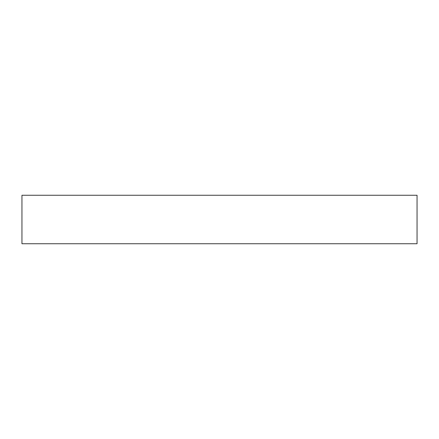 <?xml version="1.0" encoding="UTF-8"?>
<svg xmlns="http://www.w3.org/2000/svg" width="439" height="439" viewBox="0 0 439 439"><rect width="100%" height="100%" fill="white"/><g stroke="black" fill="none" stroke-linecap="round" stroke-linejoin="round"><path stroke-width="0.66" d="M219.5 195.256L417.05 195.256L417.05 243.744L21.95 243.744L21.95 195.256L219.5 195.256"/></g></svg>
